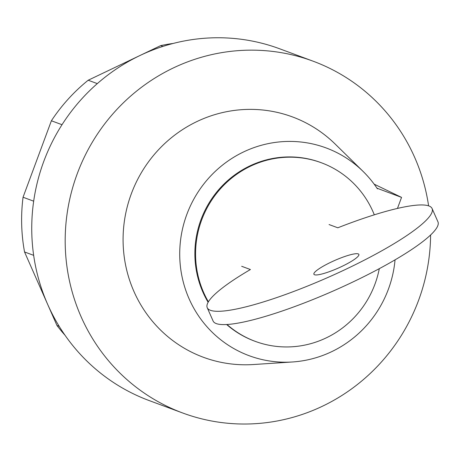 <?xml version="1.0" encoding="UTF-8"?>
<svg xmlns="http://www.w3.org/2000/svg" width="461" height="461" viewBox="0 0 461 461"><rect width="100%" height="100%" fill="white"/><g stroke="black" fill="none" stroke-linecap="round" stroke-linejoin="round"><path stroke-width="0.69" d="M173.198 43.443A175.094 169.896 110.3 0 0 160.699 45.604L88.189 80.231A175.094 169.896 110.3 0 0 51.39 120.77L23.05 197.239A175.094 169.896 110.3 0 0 24.542 251.965L56.968 325.483L59.158 326.296M56.968 325.483A175.094 169.896 110.3 0 0 65.036 335.274M24.542 251.965L33.653 255.342M23.05 197.239L33.67 201.175M51.39 120.77L62.016 124.706M88.189 80.231L97.306 83.614M160.699 45.604L162.889 46.423M341.958 266.389A24.577 4.207 -23.8 0 0 358.871 254.409A24.577 4.207 -23.8 0 0 330.814 262.257A24.577 4.207 -23.8 0 0 313.901 274.243A24.577 4.207 -23.8 0 0 314.535 274.762A24.577 4.207 -23.8 0 0 341.958 266.389M329.073 224.553L337.815 227.792A122.874 21.022 156.2 0 1 432.09 208.539A122.874 21.022 156.2 0 1 328.146 277.361A122.874 21.022 156.2 0 1 207.237 307.712A122.874 21.022 156.2 0 1 250.415 269.529L241.679 266.291M207.237 307.712L213.097 321.006A122.874 21.022 -23.8 0 0 334.006 290.649A122.874 21.022 -23.8 0 0 437.95 221.833L432.09 208.539M374.309 214.826A95.225 92.396 110.3 0 0 372.972 211.634A95.225 92.396 110.3 0 0 321.403 162.779A95.225 92.396 110.3 0 0 220.934 188.232A95.225 92.396 110.3 0 0 203.647 292.499A95.225 92.396 110.3 0 0 208.389 301.805M227.019 324.498A95.225 92.396 110.3 0 0 255.215 341.353A95.225 92.396 110.3 0 0 379.288 268.665M321.403 162.779L320.706 162.52A95.225 92.396 110.3 0 0 220.237 187.973A95.225 92.396 110.3 0 0 202.949 292.239A95.225 92.396 110.3 0 0 208.118 302.272M226.645 324.521A95.225 92.396 110.3 0 0 254.518 341.1L255.215 341.353M428.597 205.848A187.598 182.026 110.3 0 0 414.687 157.431A187.598 182.026 110.3 0 0 313.088 61.18A187.598 182.026 110.3 0 0 115.152 111.326A187.598 182.026 110.3 0 0 81.101 316.742A187.598 182.026 110.3 0 0 182.7 412.993A187.598 182.026 110.3 0 0 430.597 234.995M313.088 61.18L279.643 48.78A187.598 182.026 110.3 0 0 81.706 98.931A187.598 182.026 110.3 0 0 47.656 304.341A187.598 182.026 110.3 0 0 149.249 400.597L182.7 412.993M377.012 188.209L401.554 197.394L374.153 184.146M401.554 197.394L397.463 208.424M377.836 188.607L377.409 188.808A110.784 107.494 110.3 0 0 363.043 171.377A110.784 107.494 110.3 0 0 186.82 214.451A110.784 107.494 110.3 0 0 292.401 361.977A110.784 107.494 110.3 0 0 395.048 259.854M363.043 171.377L335.159 144.039A128.158 124.349 110.3 0 0 131.293 193.874A128.158 124.349 110.3 0 0 253.435 364.53L292.401 361.977"/></g></svg>
